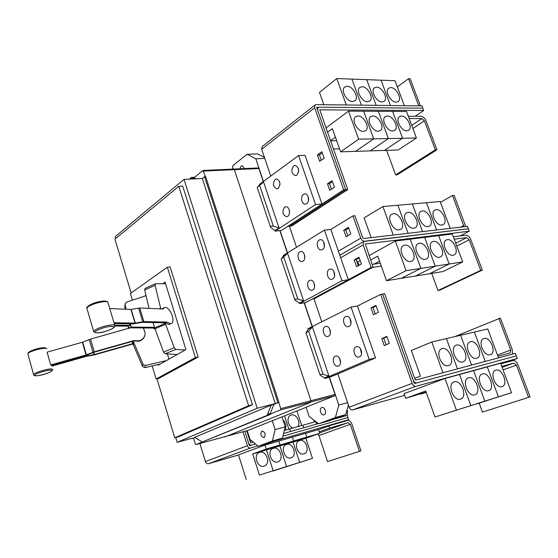 <?xml version="1.0" encoding="UTF-8"?>
<svg xmlns="http://www.w3.org/2000/svg" width="558" height="558" viewBox="0 0 558 558"><rect width="100%" height="100%" fill="white"/><g stroke="black" fill="none" stroke-linecap="round" stroke-linejoin="round"><path stroke-width="0.84" d="M132.93 343.979L94.386 354.895L86.169 356.416L51.908 366.118M51.831 365.762L86.134 356.053L94.372 354.525L132.832 343.637L142.569 366.515L144.864 367.659L160.244 364.06M130.314 327.825L90.536 339.104L82.368 342.27L47.102 352.14L50.687 364.946L86.023 354.958L94.218 351.812L133.913 340.596L139.221 340.805C142.785 339.599 144.78 337.165 145.213 333.517L143.455 327.958M145.017 334.821C144.299 338.029 142.346 340.157 139.144 341.203L133.85 340.994L94.239 352.189L86.058 355.32L51.441 365.113L50.687 364.946M132.183 341.468L132.832 343.637M114.23 322.761L135.029 323.131L143.845 321.596L167.114 322.085L170.343 323.773L171.306 323.577C175.826 321.945 170.406 307.353 165.349 307.514L164.289 307.716L163.103 309.013L139.737 307.981L130.921 309.425L110.282 308.581M171.194 323.626L168.669 324.484L165.426 322.803L142.116 322.35L133.299 323.891L114.397 323.577M155.18 329.408L153.192 328.048L129.54 327.818L128.124 326.144L114.815 325.977M114.718 325.181L129.847 325.398L131.242 327.079L154.475 327.337L163.564 352.091L165.126 353.793L177.228 354.476M153.025 322.559L154.475 327.337M166.361 360.608L145.401 365.497L143.071 364.339L133.209 341.175M133.85 340.994L133.913 340.596M129.344 328.25L129.212 327.783M124.859 306.495L125.187 309.188M128.124 326.144L128.528 328.474M125.968 309.223L125.083 304.04L126.422 302.157L146.036 295.698M165.426 322.803L167.114 322.085M161.939 308.965L162.741 308.393M145.031 288.465L144.689 290.034L149.049 308.393M160.809 308.909L155.103 285.319L155.389 283.764L165.552 283.68M153.192 328.048L154.524 327.483M185.13 350.019L175.784 349.413L174.229 347.69L165.063 322.796M167.372 353.918L168.962 359.143M165.468 283.415L165.077 283.68M162.845 283.687L165.077 282.146L185.912 349.573L158.221 365.204L158.033 364.576M144.989 296.04L145.959 295.37M152.188 365.943L156.114 378.973L195.398 357.615L167.323 267.205L130.398 293.536L132.399 300.19M512.495 354.114L512.286 349.629L500.387 318.067L454.833 336.627M498.817 318.416L510.723 350.04L510.207 352.935L497.924 356.206M442.194 348.597C449.057 346.469 455.649 363.307 448.799 365.532L448.381 365.671C441.566 367.945 434.849 351.066 441.636 348.778L442.194 348.597M498.538 357.852L487.748 328.955L431.815 341.991L411.344 350.522L420.439 376.078L414.65 378.296M456.577 345.109C463.238 343.037 469.773 359.645 463.112 361.786L462.721 361.912C456.102 364.123 449.448 347.474 456.046 345.283L456.577 345.109M470.527 341.726C476.999 339.71 483.472 356.081 476.999 358.145L476.63 358.264C470.199 360.419 463.614 344 470.031 341.887L470.527 341.726M484.072 338.441C490.356 336.474 496.78 352.621 490.475 354.616L490.126 354.728C483.884 356.827 477.355 340.624 483.605 338.587L484.072 338.441M435.331 149.858L395.629 174.891L397.24 174.793L436.949 149.802L435.331 149.858L424.387 120.814L421.897 118.54L409.16 118.554M408.303 116.245L421.046 116.266C423.124 116.545 424.784 118.059 426.019 120.807L436.949 149.802M395.629 174.891L386.645 150.339M363.467 131.409C357.552 131.89 351.059 119.754 355.586 116.706L357.866 115.959C363.83 115.59 370.205 127.698 365.623 130.705L363.467 131.409M327.413 132.253L332.359 128.591L340.631 151.839L370.205 150.876L388.347 138.558L373.714 138.865L363.656 111.23L373.7 138.865L355.62 151.351L373.714 138.865M340.631 151.839L358.634 139.179L373.7 138.865M335.4 137.149L330.427 140.756L335.4 137.149M378.338 131.214C372.563 131.688 366.153 119.607 370.617 116.678L372.772 115.98C378.596 115.618 384.894 127.663 380.382 130.551L378.338 131.214M336.655 140.679L330.448 140.818M392.79 131.018C387.147 131.486 380.814 119.475 385.215 116.65L387.252 116.001C392.951 115.646 399.172 127.622 394.729 130.405L392.79 131.018M358.634 139.179L348.52 111.14L392.63 111.412L402.583 138.265L388.361 138.558L370.219 150.876L398.182 149.969L416.414 137.979L402.59 138.265L384.392 150.416L402.59 138.265L392.644 111.412L406.524 111.495L416.414 137.979M406.838 130.83C401.321 131.29 395.064 119.349 399.402 116.629L401.335 116.022C406.901 115.666 413.046 127.573 408.672 130.251L406.838 130.83M156.114 378.973L158.8 378.408L198.167 357.057L195.398 357.615M167.323 267.205L170.106 266.864L198.167 357.057M500.791 363.872L512.955 360.524C514.957 360.308 516.631 361.703 517.964 364.702L530.1 396.884L528.559 397.38L516.415 365.134L513.904 363.049L501.747 366.439M479.196 403.204L482.454 412.104L528.559 397.38M460.517 399.137C453.556 401.725 446.846 384.009 453.954 381.923L454.24 381.832C461.236 379.398 467.834 397.066 460.65 399.096L460.517 399.137M426.27 392.455L420.181 394.178L426.117 392.03L405.715 398.286L425.747 390.998L435.003 416.993L511.567 392.727L498.385 396.829L487.287 366.878L498.371 396.836L477.041 403.873L498.385 396.829M435.003 416.993L498.371 396.836M474.767 394.848C468.016 397.359 461.361 379.907 468.267 377.899L468.539 377.815C475.318 375.45 481.868 392.846 474.893 394.806L474.767 394.848M488.585 390.677C482.042 393.118 475.444 375.939 482.154 374L482.405 373.916C488.989 371.614 495.476 388.745 488.71 390.642L488.585 390.677M501.998 386.638C495.644 389.017 489.108 372.081 495.63 370.212L495.86 370.135C502.256 367.896 508.694 384.769 502.116 386.596L501.998 386.638M442.919 372.765L431.815 341.991M446.428 338.587L457.455 368.873L446.435 338.587M471.573 365.085L460.622 335.281L471.559 365.085M474.377 332.073L485.251 361.417L474.391 332.073M384.65 293.682L415.054 379.454L415.801 380.04L515.355 353.347L516.317 355.906L416.819 382.907C415.257 383.088 414.015 382.118 413.094 379.977L382.655 294.031L384.65 293.682M465.763 226.541L454.114 195.328L452.503 195.467L440.45 202.317M452.503 195.467L464.04 226.743M393.313 213.749C399.633 212.717 406.147 226.583 400.644 229.38L399.158 229.875C392.888 231.033 386.248 217.139 391.695 214.286L393.313 213.749M450.18 228.368L440.15 201.522L397.882 205.232L408.1 233.3L397.868 205.239L382.941 206.551L364.13 217.878L371.168 237.638M408.01 212.34C414.175 211.329 420.613 225.069 415.222 227.762L413.82 228.222C407.71 229.352 401.153 215.576 406.489 212.835L408.01 212.34M422.287 210.966C428.293 209.975 434.661 223.598 429.381 226.185L428.063 226.611C422.099 227.727 415.626 214.063 420.851 211.433L422.287 210.966M436.154 209.634C442.013 208.664 448.304 222.168 443.143 224.651L441.894 225.055C436.077 226.143 429.681 212.598 434.801 210.073L436.154 209.634M480.724 270.379L437.96 290.53L439.537 290.244L482.307 270.114L480.724 270.379L469.201 239.794L466.704 237.61L454.233 239.222M453.326 236.794L465.804 235.211C467.848 235.26 469.515 236.711 470.799 239.584L482.307 270.114M437.96 290.53L431.683 273.392M410.611 261.479C404.215 262.874 397.554 248.345 403.308 245.59L404.69 245.129C411.134 243.867 417.677 258.361 411.86 261.06L410.611 261.479M370.61 260.049L377.752 256.143L386.492 280.702L442.996 271.558L462.708 261.911L449.176 264.004L438.679 235.664L452.273 233.983L462.708 261.911M386.492 280.702L406.085 270.679L420.865 268.391L401.244 278.316L420.878 268.384L435.226 266.166L415.564 276.001L435.233 266.166L449.162 264.004L429.486 273.748L449.176 264.004M380.27 263.209L374.062 264.094L379.531 261.144L374.048 264.101L372.137 264.373M425.203 259.344C418.974 260.712 412.39 246.315 418.019 243.679L419.316 243.246C425.594 242.012 432.066 256.366 426.382 258.954L425.203 259.344M439.369 257.273C433.301 258.605 426.793 244.348 432.297 241.816L433.524 241.419C439.634 240.205 446.037 254.42 440.478 256.91L439.369 257.273M453.131 255.257C447.216 256.568 440.778 242.451 446.163 240.017L447.321 239.64C453.27 238.454 459.604 252.53 454.177 254.922L453.131 255.257M325.914 128.019L348.52 111.14M388.361 138.558L378.352 111.321L388.347 138.558M420.383 105.874L410.165 78.755L408.526 78.692L397.331 86.888M408.526 78.692L418.751 105.853M347.104 86.267C352.97 86.085 359.296 97.727 354.972 100.761L352.635 101.521C346.818 101.821 340.373 90.145 344.649 87.069L347.104 86.267M404.355 105.685L395.022 80.701L336.76 78.552L319.462 92.37L323.856 104.716M362.065 86.72C367.799 86.532 374.048 98.124 369.787 101.047L367.569 101.751C361.884 102.051 355.523 90.424 359.743 87.46L362.065 86.72M351.945 79.11L361.431 105.169L351.945 79.117M376.608 87.153C382.216 86.964 388.389 98.501 384.183 101.319L382.077 101.974C376.517 102.274 370.24 90.703 374.404 87.843L376.608 87.153M390.746 87.578C396.229 87.39 402.325 98.864 398.182 101.577L396.187 102.198C390.753 102.484 384.553 90.975 388.661 88.22L390.746 87.578M423.71 110.498L422.838 108.189L319.03 107.185L317.969 107.548L317.614 110.358L345.723 189.727L347.739 189.587L319.727 109.807L423.71 110.498L415.278 116.259M347.739 189.587L291.764 225.955L289.783 226.15L345.723 189.727L289.783 226.15M156.979 378.791L174.752 437.793L248.603 405.715L178.755 186.316L114.927 239.159L131.144 293.006M456.332 409.935L444.984 378.498L459.506 374.509L470.771 405.436L459.52 374.509L473.603 370.638L484.776 401.069M405.715 398.286L404.076 393.634L444.984 378.498M484.79 401.069L473.609 370.638L500.547 363.23L511.567 392.727M393.23 235.051L382.941 206.551M412.376 203.963L422.532 231.612L412.383 203.963M426.458 202.721L436.551 229.966L426.472 202.721M406.085 270.679L395.378 241.014L410.228 239.18L420.865 268.391L410.242 239.18L424.659 237.394L435.226 266.166L424.666 237.394L438.665 235.664L449.162 264.004M359.01 265.322L357.776 261.807L360.154 260.495M369.026 255.585L395.378 241.014M348.771 228.145L345.765 229.952L343.756 230.168L348.478 227.322L350.836 234.011L346.086 236.822L343.756 230.168M345.765 229.952L347.815 235.797M359.254 257.949L356.192 259.651L354.19 259.93L359.01 257.238L361.389 264.018L356.555 266.668L354.19 259.93M356.192 259.651L358.32 265.699M333.349 149.007L339.557 148.819M346.295 104.981L336.76 78.552M366.711 79.654L376.148 105.343L366.725 79.654M381.065 80.185L390.447 105.518L381.072 80.185M331.459 189.19L329.513 183.652L332.429 181.699M321.296 160.244L319.42 154.901L322.28 152.85M375.227 313.868L372.988 307.486L376.148 305.951M386.08 344.781L383.765 338.183L386.987 336.753M507.459 362.037L517.273 358.473L415.863 386.317C414.294 386.513 413.046 385.536 412.125 383.388L380.654 294.401L382.649 294.052L414.092 382.858L414.838 383.444L516.317 355.906M174.752 437.793L178.434 436.823L252.467 404.745L248.603 405.715M178.755 186.316L182.668 186.093L252.467 404.745M308.149 196.625L308.421 200.866M298.411 168.446L298.551 172.296M289.225 209.892L289.469 213.03M279.83 182.389L279.963 185.019M270.776 226.192L273.336 226.109L279.049 227.964L275.017 230.621L271.007 227.657L270.456 226.973L270.776 226.192M263.543 181.95L257.231 187.502L259.637 184.824L263.543 181.95L279.049 227.964M333.824 271.251L334.535 276.189M323.793 242.074L324.324 246.782M313.987 282.753L314.6 286.742M304.319 254.253L304.773 257.977M295.231 299.116L297.846 299.081L303.608 300.839L299.374 303.134L295.405 300.42L294.868 299.799L295.231 299.116M287.621 253.388L281.225 259.1L283.513 255.913L287.621 253.388L303.608 300.839M360.294 348.492L361.549 353.821M349.95 318.29L350.989 323.5M339.501 358.152L340.561 362.595M329.534 328.676L330.413 332.98M320.459 374.348L323.131 374.376L328.941 376.029L324.498 377.926L320.571 375.485L320.055 374.934L320.459 374.348M312.445 327.065L308.637 331.208L305.979 332.945L308.142 329.22L312.445 327.065L328.941 376.029M404.669 395.315L352.691 409.9C351.149 410.109 349.957 409.216 349.12 407.221L337.848 373.958L329.443 377.264L338.804 405.045L335.428 417.551L318.674 423.78L309.139 416.491L306.07 407.187L334.661 395.762L335.009 394.436L329.241 377.313M516.303 355.913L517.273 358.473M469.25 231.207L365.302 243.999L373.128 267.163L371.119 267.456L363.16 244.941L363.802 241.475L468.343 228.773L364.486 241.237C362.888 241.216 361.654 240.184 360.775 238.147L352.907 215.911L354.93 215.723L362.784 237.917L363.53 238.531L467.43 226.346L469.25 231.207L460.162 235.929M372.751 267.366L381.302 266.11M373.128 267.163L314.405 298.656L312.487 298.976M299.374 303.134L299.541 303.622L341.942 280.709L324.407 230.105L330.824 229.429L348.325 279.725L305.826 302.548L304.347 302.799L312.347 326.535M330.831 229.443L352.907 215.911M371.119 267.456L348.318 279.704M317.614 110.358L316.77 107.248L318.841 107.192M422.825 108.189L421.96 105.894L316.079 104.618L315.005 104.988L314.656 107.792L343.679 189.853L345.702 189.713L317.607 110.365M286.596 216.706L286.512 216.713C282.46 214.753 281.825 211.573 284.594 207.171L285.822 206.739C289.379 206.258 290.976 214.405 287.698 216.302L286.512 216.713M329.513 183.652L327.49 183.777L332.073 180.694L334.381 187.251L329.778 190.306L327.49 183.777M319.42 154.901L317.39 154.971L321.882 151.734L324.163 158.207L319.65 161.415L317.39 154.971M262.218 146.531L261.695 149.293L270.763 176.042M372.988 307.486L370.993 307.856L375.966 305.435L378.401 312.347L373.407 314.74L370.993 307.856M383.765 338.183L381.784 338.622L386.847 336.362L389.31 343.372L384.225 345.583L381.784 338.622M332.052 419.7L347.188 415.396L347.536 411.246L347.034 409.774M317.502 422.88L316.386 423.299M313.812 420.062L314.44 421.96M248.889 435.896L247.696 432.15M251.637 440.729L250.068 441.336M315.793 421.576L284.315 430.448M282.92 419.762C286.177 423.18 286.791 426.703 284.768 430.323M284.545 415.898L288.863 429.165L284.559 415.898M292.929 428.021C287.712 426.507 286.142 416.693 290.844 415.152L291.29 414.999C296.186 413.345 301.25 422.573 297.707 426.675M296.919 410.96L301.704 425.552M193.989 178.895L191.554 178.218L191.31 177.458L189.281 179.132M192.231 438.274L177.207 442.285L257.217 408.233L184.001 179.404L115.22 236.62L115.778 238.454M175.77 437.528L177.207 442.285M257.217 408.233L275.247 403.622L202.303 178.469L184.001 179.404M275.247 403.622L277.856 402.527L204.542 176.656L202.303 178.469M277.856 402.527L278.937 402.248L205.637 176.6L204.542 176.656M201.417 441.455L201.647 442.222L267.763 415.124L267.491 414.28L271.279 405.024L194.679 437.332L201.417 441.455M278.937 402.248L273.985 404.334L270.191 413.576L270.456 414.413L201.647 442.222M306.663 203.663L305.365 204.109C301.655 204.584 300.044 196.36 303.447 194.33L304.801 193.863C308.511 193.41 310.088 201.682 306.663 203.663M296.835 175.142L295.412 175.644C291.402 173.629 290.816 170.392 293.661 165.921L295.133 165.405C299.13 167.456 299.702 170.706 296.835 175.142M278.219 188.409L276.928 188.876C273.05 186.916 272.457 183.756 275.157 179.39L276.503 178.909C280.374 180.911 280.946 184.077 278.219 188.409M332.638 279.014L331.71 279.328C327.665 280.144 325.523 271.223 329.318 269.381L330.294 269.054C334.34 268.259 336.453 277.228 332.638 279.014M322.489 249.572L321.408 249.935C317.488 250.612 315.57 241.977 319.211 240.052L320.341 239.668C324.254 239.012 326.144 247.703 322.489 249.572M312.71 289.951L311.873 290.237C308.009 291.053 305.882 282.292 309.516 280.534L310.401 280.235C314.266 279.432 316.358 288.249 312.71 289.951M302.938 261.179L301.962 261.514C298.216 262.197 296.298 253.709 299.779 251.874L300.804 251.525C304.549 250.856 306.44 259.393 302.938 261.179M359.464 356.855L358.968 357.015C354.609 358.257 351.791 348.513 356.032 346.902L356.583 346.72C360.942 345.5 363.732 355.3 359.464 356.855M348.98 326.43L348.311 326.653C344.07 327.72 341.524 318.311 345.59 316.602L346.316 316.365C350.557 315.319 353.068 324.784 348.98 326.43M338.532 365.964L338.085 366.111C333.935 367.317 331.187 357.783 335.232 356.248L335.728 356.081C339.871 354.895 342.598 364.493 338.532 365.964M328.439 336.265L327.839 336.467C323.8 337.513 321.303 328.292 325.181 326.667L325.837 326.444C329.876 325.419 332.345 334.695 328.439 336.265M324.498 377.926L324.665 378.429L369.208 359.408L351.087 307.109L357.455 305.972L380.654 294.401M341.942 280.709L348.325 279.725M287.837 226.318L289.79 226.13M343.679 189.853L281.511 230.447L280.018 230.6L287.523 252.865M305.045 155.319L321.987 204.012L315.549 204.549L298.572 155.549L305.045 155.319M369.208 359.408L375.527 357.922L337.848 373.958M357.455 305.972L375.527 357.922M289.679 428.935L290.516 431.508L289.686 428.935M302.903 425.21L303.733 427.749M303.747 427.749L302.91 425.21M315.821 421.597L316.644 424.08M360.949 450.899L359.422 451.387L350.284 424.352L348.039 422.685L329.652 428.042L328.934 425.887L347.32 420.565C349.266 420.286 350.766 421.395 351.819 423.906L360.949 450.899M317.711 434.04L318.932 435.533L327.546 461.571L359.422 451.387M319.204 431.815L329.652 428.042M259.763 452.322C266.452 449.978 271.104 464.089 264.276 466.076L264.15 466.118C257.503 468.553 252.753 454.477 259.498 452.412L259.763 452.322M273.134 470.764L259.393 475.088L252.711 453.947L266.208 449.037L280.067 444.97L266.473 449.894L273.134 470.764L259.393 475.088M279.921 445.933L286.561 466.53L273.141 470.757L266.487 449.887L280.074 444.963L293.599 440.994L279.921 445.933L252.711 453.947M273.371 448.304C279.9 446.016 284.538 459.952 277.863 461.891L277.745 461.926C271.251 464.305 266.529 450.397 273.12 448.388L273.371 448.304M305.882 438.288L312.466 458.376L299.674 462.401L293.062 442.062L306.816 437.109L319.699 433.322L305.882 438.288L279.935 445.933L293.606 440.987L306.809 437.116L293.055 442.062L299.667 462.408L273.141 470.757M286.666 444.391C293.034 442.152 297.651 455.914 291.13 457.797L291.018 457.839C284.678 460.162 279.976 446.421 286.421 444.468L286.666 444.391M312.466 458.376L273.211 470.945L286.568 466.53L279.935 445.933M299.639 440.562C305.868 438.372 310.457 451.973 304.089 453.807L303.977 453.842C297.784 456.116 293.11 442.529 299.409 440.639L299.639 440.562M246.72 430.769L250.368 442.285L251.016 442.738L253.262 442.103M191.31 177.458L194.044 177.318L194.289 178.079L196.73 178.748M194.289 178.079L191.554 178.218M195.07 437.57L192.322 438.567M270.456 414.413L267.763 415.124M270.191 413.576L267.491 414.28M273.985 404.334L271.279 405.024M194.149 177.625L203 170.462L205.407 176.614M278.721 402.339L280.758 408.616L280.444 409.935L270.351 414.071M224.609 437.06L310.492 402.416L310.932 400.7L234.297 169.541L233.46 168.774M275.017 230.621L275.178 231.089L315.549 204.549M298.572 155.549L259.477 184.363L259.637 184.824M324.407 230.105L283.352 255.438L283.513 255.913M351.087 307.109L307.974 328.725L308.142 329.22M299.541 303.622L304.347 302.799M275.178 231.089L280.018 230.6M324.665 378.429L329.443 377.264M283.569 433.482L318.416 423.578M318.499 429.688L328.934 425.887M266.208 449.037L264.945 445.096L238.51 454.875L246.211 479.448M264.945 445.096L278.812 441.078L280.067 444.97L278.819 441.071L292.35 437.151L293.599 440.994L292.357 437.144L305.561 433.322L306.809 437.116M306.816 437.109L305.575 433.315L318.465 429.583L319.699 433.322M248.505 442.815L244.864 431.299L249.238 445.172L249.893 445.633L251.749 445.096C250.298 445.319 249.21 444.559 248.505 442.815L248.491 442.815M347.913 417.537L282.913 436.168L347.906 417.544L347.188 415.396M255.536 444.015L251.763 445.096L255.536 444.015M201.682 442.215L195.984 444.545L195.223 443.812L193.521 438.225M324.107 414.768L323.947 414.824C320.955 415.836 318.709 408.568 321.715 407.591L321.896 407.528C324.896 406.531 327.127 413.827 324.107 414.768M240.024 168.558L241.202 166.033L242.179 165.663L244.502 168.411M312.166 326.625L304.152 302.834M287.349 252.976L279.816 230.621M263.285 181.559L258.905 168.558L258.256 167.965M232.379 168.837L233.028 165.454L247.124 154.28L255.808 158.758L263.453 181.434M264.443 157.405L257.65 153.938L247.124 154.28M264.792 158.437L255.808 158.758M347.571 402.66L338.804 405.045M321.806 321.792L313.98 298.725M296.535 247.306L289.365 226.171M318.674 423.78L328.892 420.871L345.695 414.643L335.428 417.551M345.695 414.643L348.359 404.962M347.906 417.544L348.631 419.693L273.643 441.35M341.908 422.127L348.631 419.693M257.803 445.926L250.64 447.99C249.168 448.22 248.08 447.46 247.375 445.709L242.995 431.829M238.538 454.951L208.566 463.698C207.137 463.928 206.097 463.224 205.435 461.571L199.917 443.519M247.878 430.434L195.984 444.545M247.912 430.427L306.105 407.291M261.939 430.971L262.079 430.922C265.308 432.317 265.971 434.556 264.067 437.632L263.948 437.667C260.719 436.293 260.042 434.061 261.939 430.971M258.208 446.26L268.154 443.38L282.439 438.086L285.201 426.807L275.15 429.611L272.423 440.973L258.208 446.26L249.97 439.327L247.215 430.63M282.439 438.086L272.423 440.973M272.276 420.69L275.15 429.611M285.201 426.807L281.999 416.924M45.54 348.255C45.324 346.037 27.405 351.024 28.688 352.956M34.875 375.381C33.661 373.7 51.643 368.601 51.782 370.575C52.773 372.284 35.294 377.257 34.875 375.381M98.808 329.569C108.412 325.23 120.186 325.412 110.184 329.645C100.921 333.851 88.855 333.872 98.808 329.569M52.536 369.431L52.55 369.529C54.356 371.984 34.84 377.947 33.738 374.976L33.62 374.725C32.741 372.744 52.417 367.241 52.536 369.431M33.654 374.83L27.921 354.072M46.767 348.834C46.6 346.448 27.419 351.624 27.9 353.946C26.986 350.745 44.849 345.695 46.733 348.757M107.959 302.45C107.868 300.525 97.28 302.199 91.01 305.177C88.338 306.426 86.978 307.479 86.915 308.323L93.688 331.654C93.618 330.894 95.006 329.869 97.845 328.578C104.339 325.614 115.164 323.773 114.808 325.663L107.959 302.45C107.561 299.562 96.443 301.634 91.219 304.27C87.662 306.133 86.225 307.486 86.915 308.323M93.737 331.787L93.688 331.654C96.401 333.733 101.947 333.056 110.324 329.618M86.134 356.053L85.932 355.362M87.439 355.753L87.208 354.944M94.044 354.602L93.43 352.489M94.372 354.525L93.744 352.37M90.536 339.104L94.218 351.812M89.231 339.543L92.914 352.251M82.696 342.159L86.35 354.846M82.368 342.27L86.023 354.958M139.737 307.981L143.845 321.596M138.628 308.086L142.743 321.715M131.2 309.397L135.315 323.103M130.921 309.425L135.029 323.131M129.847 325.398L129.379 323.821M130.356 325.537L129.847 323.828M131.116 327.044L130.16 323.835M131.242 327.079L130.279 323.835M145.401 365.497L144.864 367.659M143.071 364.339L142.569 366.515M133.69 342.598L133.306 345.039M133.362 341.691L132.978 344.147M129.031 327.658L128.94 328.362M125.111 304.298L124.839 307.207M155.103 285.319L144.689 290.034M160.634 308.246L159.274 308.846M165.224 323.333L154.643 327.867M165.552 324.289L154.964 328.822M174.229 347.69L163.564 352.091M175.784 349.413L165.126 353.793M510.723 350.04L497.471 354.993M411.727 125.417L421.897 118.54M412.885 128.535L424.387 120.814M502.067 367.304L513.904 363.049M503.044 369.905L516.415 365.134M463.81 225.467L460.65 227.141M455.733 243.246L466.704 237.61M456.807 246.12L469.201 239.794M273.336 226.109L259.707 185.535M297.846 299.081L283.792 257.245M323.131 374.376L308.637 331.208M352.691 409.9L415.863 386.317M338.378 251.135L360.775 238.147M363.16 244.941L340.68 257.754M314.656 107.792L261.695 149.293M349.12 407.221L412.125 383.388M317.028 422.518L316.226 422.818M319.567 432.917L348.039 422.685M318.932 435.533L350.284 424.352M335.009 394.436L280.758 408.616M258.905 168.558L203.607 171.062M334.661 395.762L280.444 409.935M208.566 463.698L250.64 447.99M205.435 461.571L247.375 445.709M247.947 430.413L196.025 444.531M110.344 329.611C114.09 327.769 115.576 326.451 114.808 325.663M125.083 304.04L124.818 306.956M164.289 307.716L162.615 308.448M155.389 283.764L144.996 288.479M317.969 107.548L316.902 108.378M315.005 104.988L262.114 146.614M270.456 226.973L257.231 187.502M294.868 299.799L281.225 259.1M320.055 374.934L305.979 332.945M363.802 241.475L339.808 255.243M203 170.462L258.27 167.965"/></g></svg>
